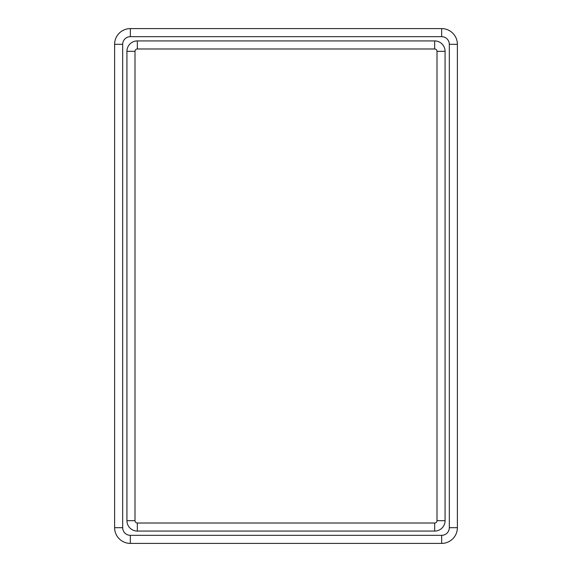<?xml version="1.0" encoding="UTF-8"?>
<svg xmlns="http://www.w3.org/2000/svg" width="572" height="572" viewBox="0 0 572 572"><rect width="100%" height="100%" fill="white"/><g stroke="black" fill="none" stroke-linecap="round" stroke-linejoin="round"><path stroke-width="0.86" d="M114.615 44.316L122.68 44.316A7.643 7.643 0 0 1 130.33 36.672L441.67 36.672A7.643 7.643 0 0 1 449.32 44.316L449.32 527.684A7.643 7.643 0 0 1 441.67 535.328L130.33 535.328A7.643 7.643 0 0 1 122.68 527.684L122.68 44.316A7.643 7.643 0 0 1 130.33 36.672L130.33 28.6L441.67 28.6A15.716 15.716 0 0 1 457.386 44.316L457.386 527.684A15.716 15.716 0 0 1 441.67 543.4L130.33 543.4A15.716 15.716 0 0 1 114.615 527.684L114.615 44.316A15.716 15.716 0 0 1 130.33 28.6M126.927 51.323L134.999 51.323A2.338 2.338 0 0 1 137.337 48.985L434.663 48.985A2.338 2.338 0 0 1 437.001 51.323L437.001 520.677A2.338 2.338 0 0 1 434.663 523.015L137.337 523.015A2.338 2.338 0 0 1 134.999 520.677L134.999 51.323A2.338 2.338 0 0 1 137.337 48.985L137.337 40.919L434.663 40.919A10.403 10.403 0 0 1 445.073 51.323L445.073 520.677A10.403 10.403 0 0 1 434.663 531.081L137.337 531.081A10.403 10.403 0 0 1 126.927 520.677L126.927 51.323A10.403 10.403 0 0 1 137.337 40.919M114.615 527.684L122.68 527.684A7.643 7.643 0 0 0 130.33 535.328L130.33 543.4M441.67 543.4L441.67 535.328A7.643 7.643 0 0 0 449.32 527.684L457.386 527.684M457.386 44.316L449.32 44.316A7.643 7.643 0 0 0 441.67 36.672L441.67 28.6M126.927 520.677L134.999 520.677A2.338 2.338 0 0 0 137.337 523.015L137.337 531.081M434.663 531.081L434.663 523.015A2.338 2.338 0 0 0 437.001 520.677L445.073 520.677M445.073 51.323L437.001 51.323A2.338 2.338 0 0 0 434.663 48.985L434.663 40.919"/></g></svg>
